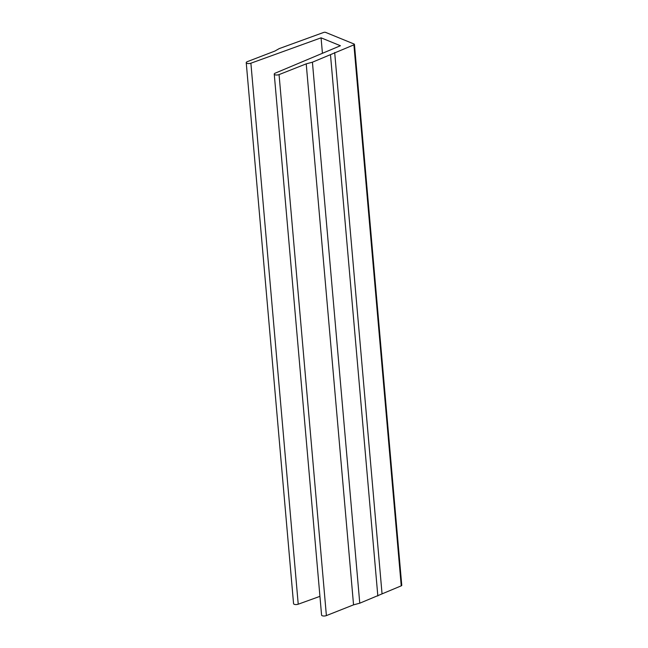 <?xml version="1.0" encoding="UTF-8"?>
<svg xmlns="http://www.w3.org/2000/svg" width="648" height="648" viewBox="0 0 648 648"><rect width="100%" height="100%" fill="white"/><g stroke="black" fill="none" stroke-linecap="round" stroke-linejoin="round"><path stroke-width="0.97" d="M246.232 62.662A2.948 1.142 -5 0 0 247.876 63.528A2.948 1.142 -5 0 0 250.889 63.204L321.076 37.827L340.419 45.733L275.222 73.151A2.948 1.142 -5 0 0 274.25 74.115A2.948 1.142 -5 0 0 275.983 74.99A2.948 1.142 -5 0 0 279.061 74.601L306.221 63.852L312.425 62.2L353.905 44.85A1.474 0.575 -5 0 0 354.44 44.348A1.474 0.575 -5 0 0 354.108 44.032L325.652 32.4A1.474 0.575 -5 0 0 323.603 32.465L279.191 48.616L274.898 51.054L247.35 61.641A2.948 1.142 -5 0 0 246.232 62.662L293.56 603.661A2.948 1.142 -5 0 0 295.213 604.527A2.948 1.142 -5 0 0 298.226 604.203L319.942 596.354M321.076 37.827L322.429 53.298M274.25 74.115L321.578 615.114A2.948 1.142 -5 0 0 323.312 615.989A2.948 1.142 -5 0 0 326.389 615.6L353.549 604.851L359.762 603.199L401.242 585.849A1.474 0.575 -5 0 0 401.768 585.346L354.44 44.348M306.221 63.852L353.549 604.851M312.425 62.2L359.762 603.199M330.504 54.991L377.833 595.99M334.684 52.512L382.02 593.511M250.889 63.204L298.226 604.203M279.061 74.601L326.389 615.6M353.905 44.85L401.242 585.849"/></g></svg>
